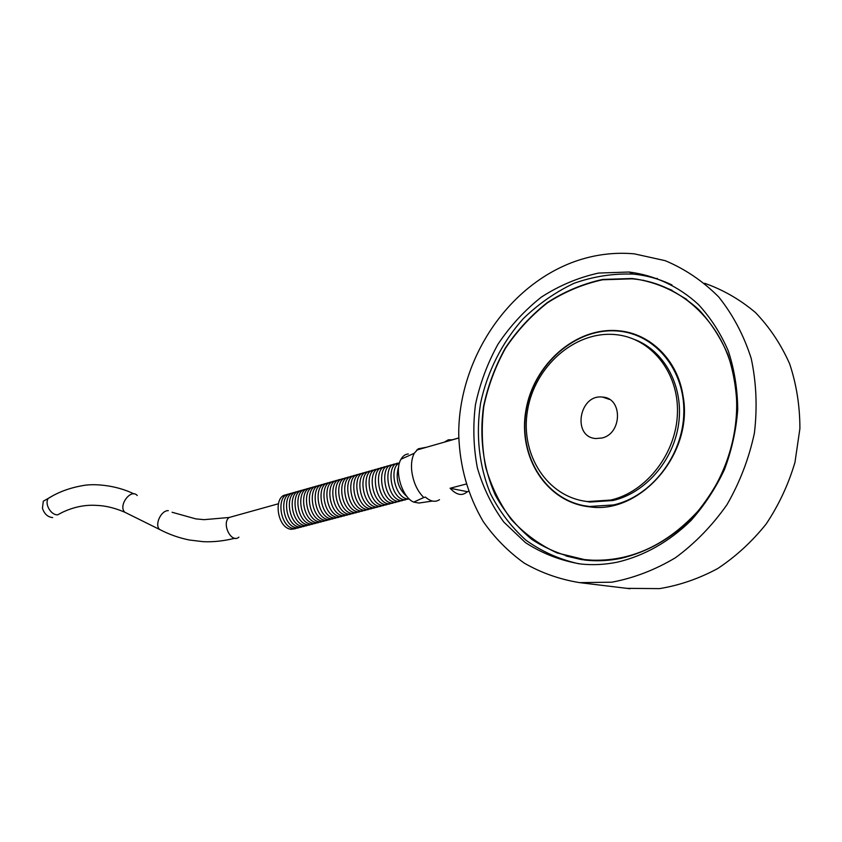 <?xml version="1.0" encoding="UTF-8"?>
<svg xmlns="http://www.w3.org/2000/svg" width="842" height="842" viewBox="0 0 842 842"><rect width="100%" height="100%" fill="white"/><g stroke="black" fill="none" stroke-linecap="round" stroke-linejoin="round"><path stroke-width="1.26" d="M468.499 491.339L466.878 492.044C461.974 496.222 456.385 494.959 450.102 488.255L466.089 484.066M432.451 501.053L418.958 503.042L413.727 502.106L423.789 497.506C417.316 491.128 413.306 482.34 411.759 471.141C411.001 463.847 411.843 457.89 414.253 453.28L418.242 448.807L426.473 447.26M423.789 497.506L425.421 497.085C430.588 501.579 435.282 502.453 439.492 499.685M458.774 437.935L444.618 441.987L448.333 439.808L452.617 439.777M683.03 395.866C693.997 453.638 640.12 514.778 589.474 506.821C546.384 502.327 517.851 456.806 525.84 410.801C533.186 364.723 575.633 326.496 618.733 330.78C650.256 333.411 677.736 360.092 683.03 395.866M640.078 336.442L630.269 333.264M573.949 503L583.685 505.968M734.771 381.573C742.191 426.357 727.635 476.698 697.544 511.599C664.433 547.163 627.016 563.224 585.285 559.793L557.141 552.952C539.669 544.911 524.408 533.786 511.357 519.577C499.853 503.948 491.296 486.518 485.697 467.289C481.898 447.418 481.256 427.157 483.792 406.507C488.107 386.046 495.359 366.596 505.537 348.167C517.251 330.717 531.218 315.603 547.447 302.825C564.698 291.732 583.074 284.049 602.567 279.786L631.974 278.828C681.399 282.786 725.762 324.317 734.771 381.573M599.125 560.751L582.001 559.383M671.79 290.532L686.777 299.426M601.925 438.019L595.736 438.535C571.897 437.019 579.086 393.793 602.63 397.098C622.806 397.95 622.27 433.725 601.925 438.019M671.969 284.964C659.644 279.028 646.751 275.418 633.279 274.113C613.144 273.366 593.389 276.429 574.044 283.301C555.362 292.163 538.417 303.973 523.208 318.739C502 342.547 487.339 371.711 480.635 402.908C475.646 434.325 478.972 465.773 490.476 493.738C499.559 511.589 511.368 527.071 525.913 540.175C541.806 551.563 559.456 559.435 578.886 563.793M617.607 562.119C644.519 555.688 668.948 541.859 690.903 520.63C704.354 505.463 715.532 488.465 724.425 469.625C731.772 450.07 736.203 430.02 737.729 409.444C737.508 389.015 734.371 369.522 728.309 350.977C720.689 333.358 710.732 317.866 698.428 304.509C678.652 286.291 654.644 275.26 629.1 272.019L598.567 273.061C578.338 277.523 559.277 285.533 541.395 297.089C524.577 310.382 510.105 326.096 497.98 344.231C487.434 363.365 479.919 383.552 475.435 404.792C472.804 426.231 473.446 447.249 477.372 467.868C483.161 487.844 492.012 505.947 503.916 522.177L525.429 542.595C542.111 553.457 560.498 560.583 580.57 563.982C592.715 565.287 605.061 564.666 617.607 562.119M672.011 290.248L656.423 284.028M565.982 555.962L582.011 559.73M621.291 558.288C647.288 552.036 670.863 538.659 692.008 518.167C704.975 503.548 715.732 487.16 724.288 469.005C731.34 450.175 735.603 430.851 737.055 411.043C736.824 391.372 733.782 372.596 727.93 354.724C720.573 337.737 710.953 322.802 699.071 309.919C679.968 292.332 656.771 281.649 632.068 278.492L602.588 279.46C583.043 283.733 564.624 291.437 547.332 302.562C531.07 315.361 517.072 330.517 505.326 348.009C495.128 366.481 487.855 385.973 483.529 406.486C479.245 437.472 483.297 468.278 495.454 495.349C504.968 512.546 517.146 527.271 531.976 539.512C548.11 549.973 565.877 556.846 585.264 560.13C597.083 561.393 609.092 560.783 621.291 558.288M649.308 341.463L639.899 336.737M583.716 505.632L594.042 507.158M613.607 504.926C651.087 496.559 682.978 455.859 683.82 412.927C684.988 369.975 655.265 334.348 618.659 331.106C575.728 326.833 533.428 364.912 526.113 410.822C518.146 456.669 546.584 502.011 589.505 506.495L613.607 504.926M581.99 500.706L589.958 502.043L612.976 500.516C645.225 493.117 673.579 460.784 678.631 423.852C683.83 386.92 664.948 351.472 635.457 339.842M610.818 500.043C646.446 491.981 676.673 453.228 677.463 412.422C678.547 371.585 650.35 337.695 615.523 334.611C574.749 330.548 534.47 366.775 527.502 410.528C519.914 454.206 546.995 497.338 587.769 501.569L610.818 500.043M47.562 498.79L43.31 501.2L42.447 508.273C44.373 513.999 47.783 517.104 52.678 517.577M574.581 261.578C506.116 286.333 458.353 361.081 458.732 434.63C459.711 466.426 467.878 495.401 483.234 521.556C494.622 537.806 508.284 551.657 524.219 563.098C541.269 572.897 559.741 579.401 579.654 582.643L611.818 582.19C633.71 578.107 654.918 569.971 675.421 557.762C695.029 543.343 712.206 525.671 726.941 504.747C739.834 482.361 748.98 458.48 754.4 433.104C757.432 407.486 756.369 382.573 751.201 358.387C743.77 335.242 732.929 314.75 718.689 296.921C702.859 281.06 685.03 268.977 665.212 260.683L634.3 253.842C614.007 252.053 594.094 254.631 574.581 261.578M626.995 588.358L659.518 588.621C679.452 585.369 698.839 578.686 717.668 568.571C735.782 556.583 751.938 541.743 766.125 524.061C778.808 505.053 788.428 484.476 794.964 462.363L799.9 428.631C799.911 405.981 796.479 384.352 789.617 363.744C780.902 344.189 769.483 327.085 755.337 312.435C739.95 299.489 723.046 289.764 704.628 283.27M657.37 278.418L655.676 278.555M643.593 280.228L642.699 280.386M467.247 491.665L450.102 488.255M408.317 453.954C405.286 454.217 402.844 455.975 400.992 459.227C393.993 470.425 402.066 497.559 413.727 502.106M128.068 513.841L124.763 512.21C114.744 507.915 105.303 505.642 96.43 505.389C84.979 504.642 73.57 506.989 62.192 512.431L57.688 514.809C50.899 515.346 44.216 503.663 48.299 498.38L52.446 495.98M162.643 530.976L124.763 512.21C117.912 505.537 131.026 488.097 137.246 495.528M234.96 538.248C223.719 541.017 213.11 542.164 203.111 541.669L189.366 540.006C178.799 537.88 168.842 534.333 159.485 529.376C154.433 524.524 161.138 510.284 168.295 510.652M238.886 537.143C231.392 543.943 221.172 523.377 229.15 517.483L233.213 516.346M43.31 501.2L48.299 498.38C58.193 492.149 69.591 487.907 82.495 485.666C92.683 483.466 115.249 484.655 134.015 493.928M172.094 512.262L195.86 518.893L204.153 519.661L229.15 517.483L278.281 503.8M407.223 496.833C397.95 488.602 395.108 478.466 398.719 466.415M409.233 498.98L407.254 498.896C394.782 497.464 388.825 467.121 399.434 463.068M408.654 499.011L404.086 499.727C389.499 497.822 385.983 461.805 399.245 463.174M405.497 499.843L400.929 500.548C386.057 498.59 383.131 462.258 396.108 464.058M402.35 500.664L397.782 501.379C382.91 499.443 379.984 463.184 392.972 464.942M399.213 501.485L394.645 502.2C379.784 500.285 376.837 464.11 389.846 465.826M396.087 502.306L391.53 503.021C376.669 501.127 373.711 465.037 386.731 466.7M392.972 503.127L388.415 503.832C373.553 501.969 370.585 465.952 383.626 467.573M389.867 503.937L385.31 504.642C370.575 502.537 367.238 467.257 380.542 468.436M386.773 504.747L382.215 505.453C367.48 503.369 364.144 468.163 377.458 469.31M383.689 505.558L379.132 506.263C364.407 504.211 361.05 469.078 374.385 470.173M380.616 506.368L376.058 507.073C361.334 505.032 357.976 469.983 371.322 471.036M377.553 507.168L373.006 507.873C358.282 505.863 354.903 470.878 368.27 471.899M374.501 507.968L369.954 508.673C355.229 506.684 351.84 471.773 365.228 472.751M371.448 508.768L366.912 509.473C352.188 507.505 348.798 472.667 362.197 473.604M368.417 509.568L363.87 510.263C349.167 508.326 345.757 473.562 359.176 474.456M365.396 510.357L360.85 511.052C346.146 509.136 342.726 474.456 356.166 475.298M362.376 511.147L357.839 511.841C343.136 509.957 339.705 475.341 353.166 476.151M359.376 511.936L354.84 512.631C340.136 510.757 336.695 476.214 350.167 476.993M356.377 512.725L351.84 513.42C337.147 511.568 333.706 477.098 347.188 477.835M353.398 513.504L348.862 514.199C334.169 512.368 330.717 477.972 344.22 478.666M350.419 514.283L345.894 514.978C330.927 513.094 328.043 478.393 341.252 479.498M347.451 515.062L342.926 515.757C327.959 513.894 325.075 479.256 338.305 480.329M344.494 515.841L339.968 516.525C325.012 514.694 322.107 480.129 335.358 481.161M341.547 516.609L337.032 517.304C322.076 515.483 319.16 480.993 332.422 481.992M338.61 517.377L334.095 518.072C319.15 516.283 316.213 481.856 329.496 482.813M335.684 518.146L331.169 518.84C316.224 517.072 313.287 482.719 326.58 483.634M332.769 518.914L328.254 519.598C313.319 517.851 310.361 483.571 323.675 484.455M329.853 519.682L325.338 520.367C310.414 518.64 307.456 484.424 320.781 485.266M326.959 520.44L322.444 521.124C307.519 519.419 304.551 485.276 317.887 486.087M324.065 521.198L319.56 521.882C304.636 520.198 301.657 486.118 315.013 486.897M321.181 521.956L316.676 522.629C301.762 520.966 298.773 486.96 312.14 487.697M318.318 522.703L313.813 523.387C298.899 521.745 295.9 487.802 309.288 488.507M315.445 523.45L310.951 524.134C296.047 522.514 293.027 488.644 306.435 489.307M312.592 524.208L308.098 524.882C293.195 523.282 290.174 489.476 303.594 490.107M309.751 524.945L305.257 525.629C290.364 524.05 287.332 490.318 300.762 490.907M306.92 525.692L302.425 526.376C287.532 524.808 284.491 491.139 297.931 491.707M304.088 526.429L299.594 527.113C284.712 525.566 281.66 491.97 295.121 492.496M301.268 527.176L296.784 527.85C281.902 526.324 278.839 492.791 292.311 493.286M298.457 527.913L293.974 528.587C279.102 527.081 276.029 493.612 289.522 494.075M295.658 528.639L291.174 529.323C276.313 527.829 273.229 494.433 286.733 494.864M458.774 438.008L416.632 450.081M619.796 331.232L618.733 330.78M585.285 559.793L587.484 560.109M609.492 399.424L602.63 397.098M633.279 274.113L629.1 272.019M591.694 506.947L589.505 506.495M589.958 502.043L587.769 501.569M630.174 588.747L579.654 582.643M400.992 459.227L414.253 453.28"/></g></svg>
